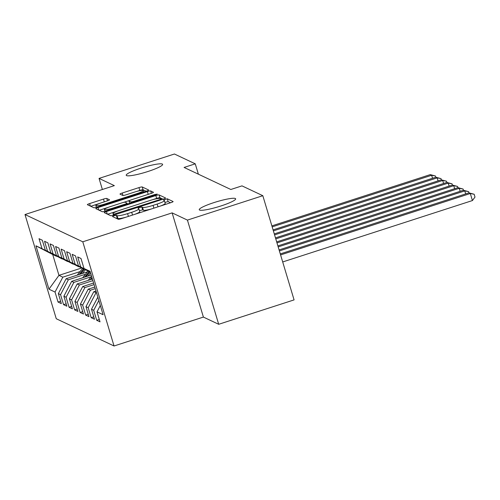 <?xml version="1.0" encoding="UTF-8"?>
<svg xmlns="http://www.w3.org/2000/svg" width="500" height="500" viewBox="0 0 500 500"><rect width="100%" height="100%" fill="white"/><g stroke="black" fill="none" stroke-linecap="round" stroke-linejoin="round"><path stroke-width="0.75" d="M114.025 215.738L112.487 216.537L118.25 219.256A2.913 0.406 -16.7 0 0 121.531 218.625L170.863 202.656A2.913 0.406 -16.7 0 0 173.113 201.562A2.913 0.406 -16.7 0 0 173.062 201.513L167.3 198.794L163.425 200.006L164.206 200.387A9.325 1.3 -16.7 0 1 164.369 200.55A9.325 1.3 -16.7 0 1 157.175 204.05L153.062 205.375A9.325 1.3 -16.7 0 1 142.556 207.4L141.812 207.044L139.512 207.488L137.938 208.25L138.719 208.637A9.325 1.3 -16.7 0 1 138.881 208.8A9.325 1.3 -16.7 0 1 131.688 212.294L127.575 213.625A9.325 1.3 -16.7 0 1 117.069 215.65L116.325 215.294L114.025 215.738M170.562 202.756L168.144 201.612L164.925 202.394M151.531 208.912A9.325 1.3 -16.7 0 1 143.4 210.212L142.656 209.862L139.438 210.644M147.956 171.494A19 2.644 -16.7 0 0 162.619 164.369A19 2.644 -16.7 0 0 140.887 168.156A19 2.644 -16.7 0 0 126.219 175.287A19 2.644 -16.7 0 0 147.956 171.494M220.981 205.944A19 2.644 -16.7 0 0 235.65 198.819A19 2.644 -16.7 0 0 213.912 202.613A19 2.644 -16.7 0 0 199.25 209.737A19 2.644 -16.7 0 0 220.981 205.944M106.744 198.463A2.913 0.406 -16.7 0 0 103.462 199.094L89.619 203.569A2.913 0.406 -16.7 0 0 87.369 204.662A2.913 0.406 -16.7 0 0 87.419 204.713L93.819 207.731A2.913 0.406 -16.7 0 0 97.1 207.1L146.438 191.131A2.913 0.406 -16.7 0 0 148.688 190.037A2.913 0.406 -16.7 0 0 148.631 189.994L142.238 186.975A2.913 0.406 -16.7 0 0 138.95 187.606L122.238 193.012A2.913 0.406 -16.7 0 0 119.987 194.106A2.913 0.406 -16.7 0 0 120.037 194.156L122.775 195.45A2.913 0.406 -16.7 0 0 126.056 194.819L134.35 192.138A7.794 1.087 -16.7 0 1 143.262 190.581A7.794 1.087 -16.7 0 1 137.25 193.506L104.769 204.013A7.794 1.087 -16.7 0 1 95.856 205.569A7.794 1.087 -16.7 0 1 101.869 202.644L107.281 200.894A2.913 0.406 -16.7 0 0 109.531 199.8A2.913 0.406 -16.7 0 0 109.481 199.75L106.744 198.463L107.456 200.837M184.094 167.444L230.825 189.488L241.994 185.875L262.819 195.7L187.431 220.1L172.131 212.881L82.781 241.8L25 214.537L114.35 185.625L99.05 178.406L174.438 154.006L195.263 163.831L184.094 167.444M106.481 211.525A2.913 0.406 -16.7 0 0 104.231 212.619A2.913 0.406 -16.7 0 0 104.288 212.669L110.681 215.688A2.913 0.406 -16.7 0 0 113.969 215.056L163.3 199.088A2.913 0.406 -16.7 0 0 165.55 197.994A2.913 0.406 -16.7 0 0 165.5 197.944L159.1 194.925A2.913 0.406 -16.7 0 0 155.819 195.556L106.481 211.525L107.244 214.062M102.25 211.706L95.856 208.688A2.913 0.406 -16.7 0 1 95.8 208.644A2.913 0.406 -16.7 0 1 98.05 207.55L147.381 191.581A2.913 0.406 -16.7 0 1 150.669 190.95L153.406 192.244A2.913 0.406 -16.7 0 1 153.456 192.294A2.913 0.406 -16.7 0 1 151.206 193.388L131.2 199.862A2.913 0.406 -16.7 0 0 128.95 200.956A2.913 0.406 -16.7 0 0 129 201L130.819 201.863A2.913 0.406 -16.7 0 0 134.1 201.231L154.931 194.488L157.262 194.081L155.688 194.844L105.538 211.075A2.913 0.406 -16.7 0 1 102.25 211.706M82.781 241.8L114.044 345.994L56.262 318.738L25 214.537M99.294 319.45L96.7 320.288L100.019 321.85L97.019 311.856L103.094 314.719L90.081 271.35L84.006 268.488L81.006 258.488L77.694 256.925L80.694 266.925L78.481 265.881L75.481 255.881L72.169 254.319L75.169 264.319L72.956 263.275L69.956 253.275L66.644 251.713L69.644 261.712L67.438 260.669L64.438 250.669L61.119 249.106L64.119 259.106L61.913 258.062L58.913 248.062L55.594 246.5L58.594 256.5L56.388 255.456L53.388 245.463L50.075 243.894L53.075 253.894L50.862 252.85L47.862 242.856L44.55 241.287L47.55 251.287L45.338 250.244L42.337 240.25L39.025 238.681L42.025 248.681L56.575 256.331L52.706 254.506L58.956 275.344L62.825 277.169L80.062 271.594M96.7 320.288L93.706 310.294L91.494 309.25L97.825 297.156M93.775 316.844L91.181 317.681L94.494 319.244L91.494 309.25M91.181 317.681L88.181 307.688L85.969 306.644L93.756 291.762L95.988 291.044M88.25 314.237L85.656 315.075L88.969 316.637L85.969 306.644M85.656 315.075L82.656 305.081L80.444 304.037L88.238 289.156L94.787 287.038M82.725 311.631L80.131 312.469L83.444 314.031L80.444 304.037M80.131 312.469L77.131 302.475L74.919 301.431L82.713 286.55L93.588 283.031M77.2 309.025L74.606 309.862L77.919 311.431L74.919 301.431M74.606 309.862L71.606 299.869L69.4 298.825L77.188 283.944L92.387 279.025M71.675 306.419L69.081 307.256L72.4 308.825L69.4 298.825M69.081 307.256L66.081 297.262L63.875 296.219L71.662 281.337L91.181 275.019M66.15 303.812L63.556 304.65L66.875 306.219L63.875 296.219M63.556 304.65L60.556 294.656L58.35 293.612L66.137 278.731L87.525 271.812M60.625 301.206L58.038 302.044L61.35 303.612L58.35 293.612M58.038 302.044L55.038 292.05L48.956 289.181L35.95 245.812L42.025 248.681M62.306 258.869L45.338 250.244M47.55 251.287L62.094 258.938M81.481 268.056L58.956 275.344L48.956 289.181M55.038 292.05L62.825 277.169M67.831 261.475L50.862 252.85M53.075 253.894L67.619 261.544M66.137 278.731L68.35 279.775L85.588 274.2M60.556 294.656L68.35 279.775M73.356 264.081L56.388 255.456M58.594 256.5L73.144 264.15M71.662 281.337L73.875 282.381L91.112 276.8M66.081 297.262L73.875 282.381M78.881 266.688L61.913 258.062M64.119 259.106L78.669 266.756M77.188 283.944L79.394 284.988L92.869 280.631M71.606 299.869L79.394 284.988M84.406 269.294L67.438 260.669M69.644 261.712L84.194 269.363M82.713 286.55L84.919 287.594L94.069 284.631M77.131 302.475L84.919 287.594M89.925 271.9L72.956 263.275M75.169 264.319L89.719 271.969M88.238 289.156L90.444 290.2L95.269 288.637M82.656 305.081L90.444 290.2M78.481 265.881L90.306 272.1M80.694 266.925L90.262 271.956M93.756 291.762L96.469 292.644M88.181 307.688L95.969 292.806M84.006 268.488L90.2 271.744M93.706 310.294L98.831 300.5M198.369 174.175L195.263 163.831M99.05 178.406L102.375 189.5M172.131 212.881L203.394 317.075L218.694 324.294L187.431 220.1M218.694 324.294L294.081 299.894L262.819 195.7M203.394 317.075L114.044 345.994M52.706 254.506L35.95 245.812M97.019 311.856L100.331 305.519M116.062 218.225L117.912 218.463A9.325 1.3 -16.7 0 0 126.037 217.162M134.787 214.331A9.325 1.3 -16.7 0 0 139.725 211.612L138.881 208.8M160.275 206.081A9.325 1.3 -16.7 0 0 165.212 203.363L164.369 200.55M163 199.188L159.944 197.744A2.913 0.406 -16.7 0 0 156.662 198.375L152.15 199.838M117.919 210.912L107.625 214.244M113.925 214.163L159.525 199.706L161.1 198.944L160.275 198.538A9.325 1.3 -16.7 0 0 149.775 200.556L120.175 210.138A9.325 1.3 -16.7 0 0 112.975 213.631A9.325 1.3 -16.7 0 0 113.138 213.794L113.925 214.163L114.169 214.988M99.194 210.269L108.387 207.294M123.212 202.494L129.994 200.3M110.438 206.581A7.794 1.087 -16.7 0 0 104.425 209.506A7.794 1.087 -16.7 0 0 113.338 207.95L124.781 204.244A2.913 0.406 -16.7 0 0 127.031 203.15A2.913 0.406 -16.7 0 0 126.981 203.1L125.162 202.244A2.913 0.406 -16.7 0 0 121.881 202.875L110.438 206.581M146.137 191.231L143.081 189.788A2.913 0.406 -16.7 0 0 139.8 190.419L136.525 191.481M99.819 203.356L90.763 206.287M282.7 261.956L472.419 200.556L470.306 193.512L468.925 192.862L280.287 253.919M280.587 254.919L470.306 193.512L474.156 194.256L475 197.075L472.419 200.556M468.925 192.862L474.156 194.256M279.387 250.912L464.781 190.906L463.4 190.256L279.088 249.913M465.681 193.912L464.781 190.906L468.631 191.65L469 192.881M463.4 190.256L468.631 191.65M278.181 246.906L459.256 188.3L457.875 187.65L277.881 245.906M460.156 191.306L459.256 188.3L463.106 189.044L463.475 190.275M457.875 187.65L463.106 189.044M276.981 242.9L453.731 185.694L452.35 185.044L276.681 241.9M454.637 188.7L453.731 185.694L457.581 186.438L457.95 187.669M452.35 185.044L457.581 186.438M275.781 238.9L448.212 183.094L446.831 182.438L275.481 237.894M449.113 186.094L448.212 183.094L452.056 183.831L452.431 185.062M446.831 182.438L452.056 183.831M88.2 280.381L91.556 276.256M91.419 279.337L92.194 278.387M91.944 277.562L90.169 279.744M274.581 234.894L442.688 180.487L441.306 179.831L274.281 233.894M443.587 183.487L442.688 180.487L446.538 181.225L446.906 182.456M441.306 179.831L446.538 181.225M87.863 276.094L90.525 272.825M82.675 277.775L88.044 271.175M85.894 276.737L89.787 271.944M89.094 271.675L84.65 277.137M273.375 230.888L437.163 177.881L435.781 177.225L273.075 229.887M438.062 180.881L437.163 177.881L441.012 178.619L441.381 179.85M435.781 177.225L441.012 178.619M82.338 273.488L85.35 269.788M77.15 275.169L82.519 268.569M80.369 274.131L84.262 269.337M83.569 269.069L79.125 274.531M272.175 226.881L431.637 175.275L430.256 174.619L271.875 225.881M432.537 178.275L431.637 175.275L435.487 176.012L435.856 177.244M430.256 174.619L435.487 176.012M117.912 218.463L117.069 215.65M128.406 216.4L127.575 213.625M132.519 215.069L131.688 212.294M142.656 209.862L141.812 207.044M143.4 210.212L142.556 207.4M153.894 208.15L153.062 205.375M158.006 206.819L157.175 204.05M168.144 201.612L167.3 198.794M117.169 218.113L116.325 215.294M156.662 198.375L155.819 195.556M159.944 197.744L159.1 194.925M116.388 214.269L116.219 213.719M159.688 200.256L159.525 199.706M113.556 215.181L113.138 213.794M98.812 210.087L98.05 207.55M148.219 194.35L147.381 191.581M151.381 193.325L150.669 190.95M129.681 203.263L129 201M131.1 202.806L130.819 201.863M134.269 201.781L134.1 201.231M155.094 195.037L154.931 194.488M113.506 208.5L113.338 207.95M124.95 204.794L124.781 204.244M104.938 204.562L104.769 204.013M137.413 194.056L137.25 193.506M122.975 195.481L122.238 193.012M139.8 190.419L138.95 187.606M143.081 189.788L142.238 186.975M90.381 206.112L89.619 203.569M104.294 201.863L103.462 199.094M161.331 199.725L161.1 198.944M113.45 215.212L112.975 213.631M129.65 203.275L128.95 200.956M104.95 211.256L104.425 209.506M127.294 204.037L127.031 203.15M96.381 207.319L95.856 205.569M143.7 192.019L143.262 190.581"/></g></svg>
